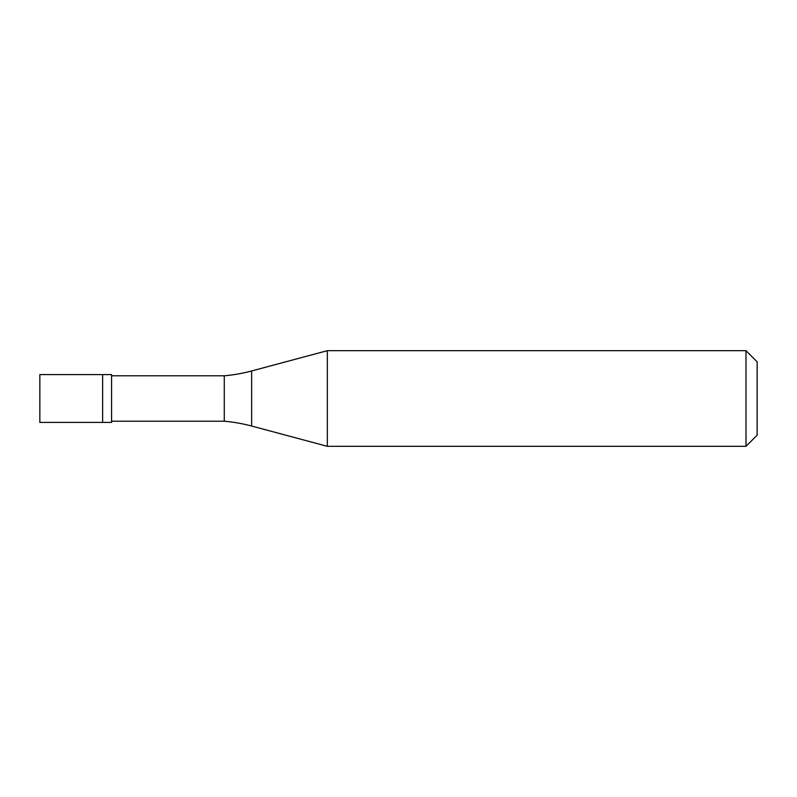 <?xml version="1.0" encoding="UTF-8"?>
<svg xmlns="http://www.w3.org/2000/svg" width="797" height="797" viewBox="0 0 797 797"><rect width="100%" height="100%" fill="white"/><g stroke="black" fill="none" stroke-linecap="round" stroke-linejoin="round"><path stroke-width="1.2" d="M39.85 374.59L39.85 422.41L111.58 422.41L111.58 374.59L102.614 374.59L102.614 422.41L102.614 374.59L39.85 374.59M111.58 421.214L224.276 421.214A159.4 159.4 0 0 1 251.643 426.036L327.328 446.32L745.992 446.32L757.15 435.162L757.15 361.838L745.992 350.68L745.992 446.32M111.58 375.785L224.276 375.785L224.276 421.214M224.276 375.785A159.4 159.4 0 0 0 251.643 370.964L327.328 350.68L327.328 446.32M327.328 350.68L745.992 350.68M251.643 370.964L251.643 426.036"/></g></svg>

